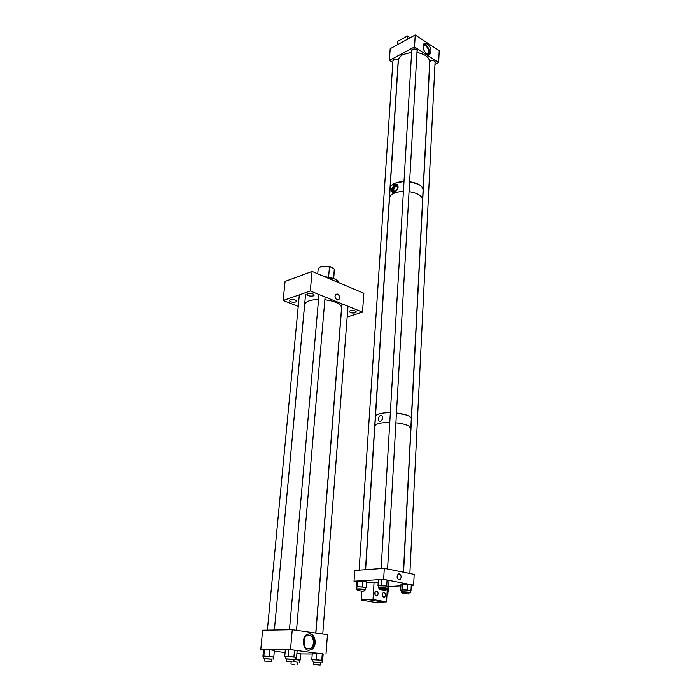 <?xml version="1.0" encoding="UTF-8"?>
<svg xmlns="http://www.w3.org/2000/svg" width="700" height="700" viewBox="0 0 700 700"><rect width="100%" height="100%" fill="white"/><g stroke="black" fill="none" stroke-linecap="round" stroke-linejoin="round"><path stroke-width="1.05" d="M308.63 650.274C302.767 649.933 301.376 637.586 306.836 634.532L309.969 633.806C315.814 634.235 317.152 646.52 311.666 649.565L308.63 650.274M308.787 650.291L310.931 649.556C316.418 646.52 315.079 634.244 309.234 633.815L308.945 633.78M309.12 635.215L306.53 635.819C302.006 638.347 303.152 648.567 308.009 648.856L310.529 648.261C315.079 645.741 313.959 635.565 309.12 635.215M304.159 645.304L304.229 638.785M325.999 654.071L327.46 634.707L292.25 629.711L290.517 649.582L323.155 654.045M312.252 653.966L300.676 653.879M292.25 629.711L262.64 630.21L260.776 649.486L263.55 649.836M274.321 651.166L285.092 652.496M290.517 649.582L260.776 649.486M337.558 294.053C339.727 295.68 340.156 297.544 338.852 299.626L337.085 299.863C334.924 298.244 334.486 296.38 335.781 294.289L337.558 294.053M335.781 298.76L335.002 296.459M295.697 301.98C292.451 302.488 290.325 302.006 289.31 300.554L290.159 299.801C293.405 299.294 295.54 299.766 296.555 301.227L295.697 301.98M355.399 312.804C352.231 313.285 350.175 312.856 349.239 311.5L350.192 310.713C353.369 310.223 355.425 310.66 356.37 312.007L355.399 312.804M313.364 295.873C310.065 296.398 307.912 295.916 306.898 294.429L307.799 293.632C311.098 293.108 313.259 293.58 314.274 295.067L313.364 295.873M312.078 271.434L285.075 281.435L283.141 300.51L310.293 290.964L312.078 271.434L363.851 293.256L362.504 312.148L347.174 316.969M362.504 312.148L310.293 290.964M298.235 306.399L283.141 300.51M321.142 266.359L331.599 267.146M317.739 273.822L318.211 268.537L321.283 266.324L329.499 266.499L328.615 276.876M333.559 278.18L334.303 269.299L331.949 267.339L329.499 266.499M334.303 269.299L334.39 269.946M324.765 276.789L335.072 279.081L339.369 282.94M323.82 276.386L334.67 278.626L338.004 280.858M294.017 659.523L286.886 658.98M295.706 657.212L285.626 656.416L285.416 658.683M294.035 659.391L286.895 658.858M293.939 656.784L294.516 650.09L288.68 649.626L288.085 656.32L295.706 657.282M288.085 656.32L285.609 656.504M294.516 650.09L297.15 650.615L296.581 657.274M288.68 649.626L285.338 649.679L284.743 656.346M295.514 659.461L295.715 657.186M271.618 659.225L264.644 658.691M273.088 659.155L273.297 656.95L264.504 656.119L263.41 656.206L263.2 658.403M271.626 659.102L264.652 658.577M263.401 656.337L273.289 657.003M273.787 656.88L274.391 650.352L269.964 649.801L263.559 649.775L262.938 656.285M264.451 649.504L263.83 656.04M269.964 649.801L269.342 656.346M298.007 662.322L293.842 661.596M299.451 662.253L299.626 660.091L295.251 659.514M296.931 653.153L300.694 653.625L300.16 660.03L299.626 660.135M300.16 660.03L295.426 659.488M296.082 657.282L295.89 659.514M298.016 662.2L293.834 661.657M320.547 662.681L313.565 662.156M322.026 662.602L322.192 660.389L321.116 660.153L312.296 659.663L312.121 661.867M320.556 662.559L313.574 662.034M322.656 660.546L316.277 659.645L316.794 653.074L323.155 654.019L322.656 660.546L322.184 660.529M316.277 659.645L312.296 659.706M316.794 653.074L312.331 652.96L311.806 659.505M322.289 653.608L321.79 660.17M426.773 53.839L430.141 53.909C431.848 50.645 430.894 47.311 427.297 43.907L423.902 43.82C422.205 47.11 423.168 50.453 426.773 53.839M428.741 54.486C430.071 51.117 429.039 47.889 425.644 44.791L423.631 44.126M398.344 60.401C397.259 59.045 395.666 58.73 393.566 59.439L392.919 61.189M417.025 51.45L417.305 50.759C416.605 49.053 414.969 48.589 412.387 49.35L411.696 51.188M435.041 63L435.312 62.335C434.63 60.707 433.029 60.261 430.491 60.996L429.695 61.714M427.507 54.232L427.945 53.917C429.363 51.214 428.575 48.449 425.6 45.64L423.106 45.325M438.664 62.51L439.224 50.759L415.231 35L414.54 46.917L438.664 62.51L434.971 64.4M414.54 46.917L389.384 60.436L390.18 48.729L415.231 35M389.384 60.436L392.831 62.58M394.8 191.669C397.285 189.893 398.046 187.845 397.075 185.526L395.203 185.237C392.717 187.023 391.965 189.07 392.945 191.38L394.8 191.669M397.04 185.482L395.981 185.64C393.496 187.425 392.744 189.472 393.724 191.782L393.767 191.817M397.556 186.664L395.946 186.279C393.951 187.705 393.356 189.35 394.135 191.196L395.019 191.564M397.005 184.24L395.255 184.336L392.009 188.317L394.809 184.1L397.434 184.59C398.886 187.67 397.836 190.251 394.293 192.343L392.21 192.124L391.834 191.153L392.735 192.509M423.08 190.111L423.089 189.945C423.089 187.871 421.575 186.008 418.547 184.345L409.614 181.711C418.11 183.111 422.608 185.859 423.106 189.945L429.695 61.985C429.266 57.19 425.023 54.031 416.964 52.518M389.533 197.741L390.136 188.344C390.267 186.287 391.895 184.572 395.001 183.207L404.005 181.44C395.526 182.053 390.906 184.354 390.136 188.344L390.127 188.597M392.009 188.317L391.834 191.153M380.511 415.328L381.902 415.721C383.206 418.136 382.62 420 380.135 421.33L378.901 420.989C377.86 418.67 378.394 416.789 380.511 415.328M411.311 418.723L411.311 418.626C411.267 417.322 409.57 416.106 406.245 414.96L396.463 413C405.729 414.172 410.69 416.045 411.329 418.626L422.599 199.78C422.091 195.746 417.576 193.034 409.054 191.634M374.876 425.924L375.48 416.509C376.031 414.19 380.511 412.904 388.902 412.641L390.355 412.641C381.15 412.738 376.189 414.024 375.48 416.509L375.471 416.658M382.699 417.681L381.876 420.088M398.974 579.836C396.795 578.296 396.541 576.371 398.213 574.061L399.289 573.843C401.467 575.391 401.721 577.316 400.041 579.617L398.974 579.836M413.656 585.183L414.172 574.385L384.3 568.33L383.652 579.372L413.656 585.183L411.259 585.314M383.652 579.372L354.025 581.21L356.449 581.665M400.916 585.883L388.894 586.548M384.3 568.33L354.76 570.456L354.025 581.21M384.099 592.436L383.241 592.602C381.832 594.492 382.025 596.059 383.819 597.31L384.668 597.135C386.076 595.254 385.892 593.688 384.099 592.436M376.582 591.054L375.707 591.238C374.29 593.136 374.483 594.711 376.294 595.962L377.16 595.788C378.586 593.889 378.394 592.314 376.582 591.054M376.898 601.169L382.296 601.781L376.898 601.169M369.338 599.847L374.789 600.469L369.338 599.847M366.555 582.531L374.071 582.076L373.004 599.524L361.279 600.04L374.824 602.385L386.566 601.904L373.004 599.524M378.166 582.855L374.071 582.076M361.856 591.22L361.279 600.04M387.31 588.796L386.566 601.904M375.113 594.991L375.121 591.85M382.611 596.278L382.637 593.259M397.399 44.765L397.618 41.396L407.47 35.971L410.2 37.756M407.26 39.366L407.47 35.971M386.453 588.884L387.835 588.577L386.12 588.035C382.139 587.536 379.645 587.519 378.639 587.965L379.969 588.438M387.94 586.591L386.234 586.031C382.252 585.532 379.767 585.506 378.761 585.961L378.639 587.947M386.47 588.621L385.368 588.096L379.986 588.175M381.308 585.515L381.658 579.574L378.341 579.88L377.991 585.804L386.741 585.988L388.701 586.74L387.931 586.801M377.991 585.804L378.752 586.084M381.658 579.574L387.074 580.046L386.741 585.988M387.074 580.046L389.034 580.825L388.701 586.74M387.012 594.09L387.879 593.845L387.047 593.495M387.879 593.845L387.993 591.92L387.152 591.561L388.605 591.798L387.984 592.025M388.745 586.049L388.605 591.798M364.166 590.065L365.514 589.776C364.289 589.164 361.699 588.866 357.752 588.866L356.519 589.146L357.814 589.61M365.514 589.776L365.636 587.816C364.411 587.195 361.83 586.898 357.884 586.906L356.65 587.186L356.519 589.137M364.184 589.811L357.831 589.356M356.632 587.44L356.072 587.335L357.315 586.801L362.469 586.976L365.636 587.921M366.231 587.676L366.599 581.866L357.7 580.983L356.457 581.551L356.072 587.335M357.7 580.983L357.315 586.801M362.845 581.157L362.469 586.976M408.896 593.049L410.252 592.751C409.08 592.165 406.525 591.867 402.579 591.876L401.214 592.165L402.526 592.629M410.252 592.751L410.349 590.791C409.176 590.188 406.621 589.899 402.675 589.907L401.319 590.205L401.214 592.156M408.914 592.795L402.544 592.375M401.31 590.441L400.68 590.327L402.132 589.803L407.365 589.986L410.34 590.896M410.996 590.669L411.276 584.841L402.43 583.966L400.986 584.517L400.68 590.327M402.43 583.966L402.132 589.803M407.654 584.141L407.365 589.986M410.821 428.418L409.089 426.195C406.324 424.611 401.922 423.483 395.902 422.817M389.769 422.459C380.529 422.529 375.55 423.762 374.841 426.178L365.627 569.669M423.071 190.365L422.599 199.526M411.635 52.308L403.043 54.53C400.067 56.184 398.501 58.223 398.326 60.646L390.136 188.178M403.419 191.371L402.08 191.433C394.319 192.246 390.119 194.486 389.498 198.153L375.471 416.395M408.844 593.985L402.474 593.6L408.852 594.011L408.922 592.55M379.925 589.452C382.261 590.074 384.422 590.205 386.4 589.855L386.391 589.82C384.064 589.199 381.902 589.067 379.916 589.418L379.925 589.452M363.221 591.22L357.752 590.581L363.221 591.22M341.556 307.912L341.565 307.746C341.346 304.876 337.671 302.523 330.54 300.694L324.87 299.731M318.561 299.434C309.977 299.801 305.34 301.569 304.64 304.745L274.374 630.017L305.541 294.691M319.498 665L313.381 664.431L319.498 665M294.752 664.475L290.981 664.029L294.752 664.475M291.97 661.535L286.685 661.299L291.97 661.535M271.267 661.526L264.425 660.957L271.267 661.526M306.399 648.253L310.529 648.261M310.931 649.556L311.666 649.565M337.706 300.011L338.852 299.626M334.399 269.868L333.699 278.233M334.67 278.626L335.072 279.081M429.126 54.442L430.141 53.909M427.429 54.197L427.945 53.917M394.835 191.555L394.135 191.196M393.724 191.782L392.945 191.38M410.821 428.164L411.311 418.626M380.03 421.348L378.901 420.989M398.598 579.705L400.041 579.617M375.944 595.84L377.16 595.788M383.469 597.188L384.668 597.135M387.835 588.577L387.94 586.574M403.419 572.206L410.83 428.321M402.483 593.591L402.553 592.13M402.973 583.984L403.016 583.126M403.576 572.241L429.852 61.486M409.868 573.51L435.102 61.679M386.4 589.855L386.488 588.367M387.59 568.995L417.104 50.085M379.916 589.409L380.004 587.921M381.141 568.558L411.775 49.831M364.105 591.019L364.192 589.566M365.479 569.686L398.239 60.191M357.752 590.572L357.849 589.12M359.109 570.141L393.006 59.876M315.761 633.045L341.565 307.746M320.373 664.947L320.565 662.436M322.752 634.043L347.996 306.259M313.381 664.431L313.582 661.92M315.875 633.062L341.976 303.817M297.815 664.545L298.025 662.095M290.981 664.029L291.174 661.806M286.685 661.29L286.912 658.735M289.459 629.764L318.99 294.499M293.825 661.832L294.044 659.278M296.52 630.315L325.106 296.975M271.408 661.491L271.644 658.989M264.425 660.957L264.661 658.455M267.365 630.131L299.338 294.814"/></g></svg>
